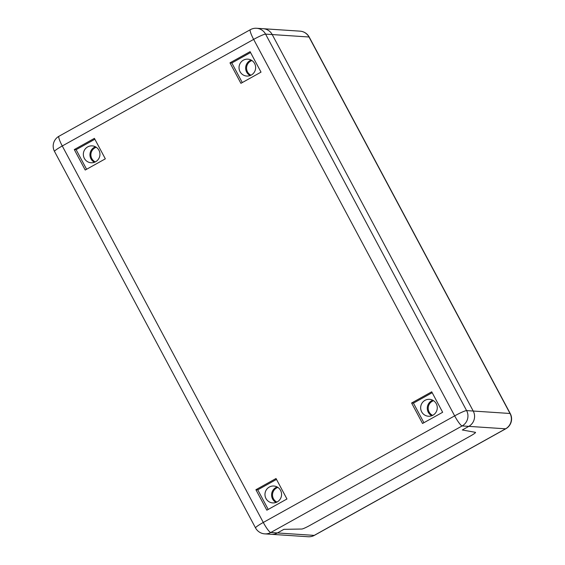 <?xml version="1.0" encoding="UTF-8"?>
<svg xmlns="http://www.w3.org/2000/svg" width="565" height="565" viewBox="0 0 565 565"><rect width="100%" height="100%" fill="white"/><g stroke="black" fill="none" stroke-linecap="round" stroke-linejoin="round"><path stroke-width="0.85" d="M255.472 28.257A11.293 11.074 -86.2 0 1 265.578 34.119A11.293 1.187 151.9 0 0 253.643 39.395A11.293 1.872 -119.1 0 1 250.352 29.67L58.986 136.25A11.293 1.872 60.9 0 0 62.27 145.975A11.293 1.187 151.9 0 0 54.515 151.441L255.535 527.922A11.293 1.187 -28.1 0 1 263.29 522.456A11.293 1.872 60.9 0 0 270.79 532.505L462.163 425.925A11.293 1.872 -119.1 0 1 454.663 415.875A11.293 1.187 -28.1 0 1 466.605 410.6L265.578 34.119L272.203 34.557A11.293 11.074 -86.2 0 0 263.219 28.709A11.293 11.074 93.8 0 1 272.203 34.557L473.23 411.038L272.203 34.557L309.006 37L510.026 413.481A11.293 1.187 -28.1 0 1 510.259 413.58L309.239 37.099A11.293 1.187 151.9 0 0 309.006 37A11.293 11.074 93.8 0 0 300.022 31.153A11.293 11.293 0 0 1 309.239 37.099M468.788 426.37A11.293 11.074 -86.2 0 0 473.23 411.038A11.293 11.074 93.8 0 1 468.788 426.37L462.297 429.979L468.788 426.37L505.59 428.807L314.218 535.387A11.293 1.872 60.9 0 0 314.423 535.345L505.795 428.764A11.293 1.872 -119.1 0 1 505.59 428.807A11.293 11.074 93.8 0 0 510.026 413.481L466.605 410.6A11.293 11.074 -86.2 0 1 462.163 425.925L468.788 426.37M255.535 527.922A11.293 11.293 0 0 0 264.752 533.869A11.293 11.074 -86.2 0 0 270.79 532.505L277.415 532.95L283.905 529.334L301.795 529.031A7.529 0.791 151.9 0 0 309.698 525.521L470.355 436.046A7.529 0.791 151.9 0 0 475.525 432.402A7.529 0.791 151.9 0 0 475.419 432.338L462.297 429.979L475.419 432.338A7.529 0.791 -28.1 0 1 475.525 432.402A7.529 0.791 -28.1 0 1 470.355 436.046L309.698 525.521A7.529 0.791 -28.1 0 1 301.795 529.031L283.905 529.334L277.415 532.95A11.293 11.074 93.8 0 1 271.377 534.306A11.293 11.074 -86.2 0 0 277.415 532.95L314.218 535.387A11.293 11.074 93.8 0 1 308.179 536.75A11.293 11.293 0 0 0 314.423 535.345M432.79 400.239A8.468 8.306 -86.2 0 0 431.766 415.734M425 400.338A8.468 8.306 93.8 0 1 437.254 408.318A8.468 8.306 93.8 0 1 420.847 409.597A8.468 8.306 93.8 0 1 425 400.338M95.478 146.794A8.468 8.306 -86.2 0 0 94.447 162.289M87.681 146.893A8.468 8.306 93.8 0 1 99.934 154.874A8.468 8.306 93.8 0 1 83.535 156.152A8.468 8.306 93.8 0 1 87.681 146.893M251.164 60.088A8.468 8.306 -86.2 0 0 250.14 75.583M243.374 60.18A8.468 8.306 93.8 0 1 255.627 68.16A8.468 8.306 93.8 0 1 239.228 69.446A8.468 8.306 93.8 0 1 243.374 60.18M277.097 486.952A8.468 8.306 -86.2 0 0 276.073 502.447M269.307 487.044A8.468 8.306 93.8 0 1 281.561 495.025A8.468 8.306 93.8 0 1 265.162 496.31A8.468 8.306 93.8 0 1 269.307 487.044M105.33 158.836L85.223 170.037L74.29 149.563L94.397 138.361L105.33 158.836M94.871 139.244L76.127 149.683L86.586 169.274M74.29 149.563L76.127 149.683M261.023 72.129L240.909 83.33L229.976 62.856L250.09 51.655L261.023 72.129M250.563 52.538L231.82 62.976L242.279 82.568M229.976 62.856L231.82 62.976M442.649 412.281L422.535 423.482L411.603 403.007L431.716 391.806L442.649 412.281M432.183 392.689L413.446 403.127L423.905 422.719M411.603 403.007L413.446 403.127M286.956 498.994L266.842 510.195L255.91 489.721L276.024 478.52L286.956 498.994M276.497 479.402L257.753 489.841L268.213 509.432M255.91 489.721L257.753 489.841M250.352 29.67L250.352 29.67A11.293 11.293 0 0 1 256.595 28.271L300.022 31.153M95.294 161.922A7.903 7.755 93.8 0 1 96.262 147.267M250.98 75.216A7.903 7.755 93.8 0 1 251.955 60.561M432.606 415.367A7.903 7.755 93.8 0 1 433.581 400.712M276.914 502.08A7.903 7.755 93.8 0 1 277.888 487.425M454.663 415.875L263.29 522.456L62.27 145.975L253.643 39.395L454.663 415.875M58.986 136.25A11.293 11.293 0 0 0 54.515 151.441M264.752 533.869L308.179 536.75M505.795 428.764A11.293 11.293 0 0 0 510.259 413.58"/></g></svg>
